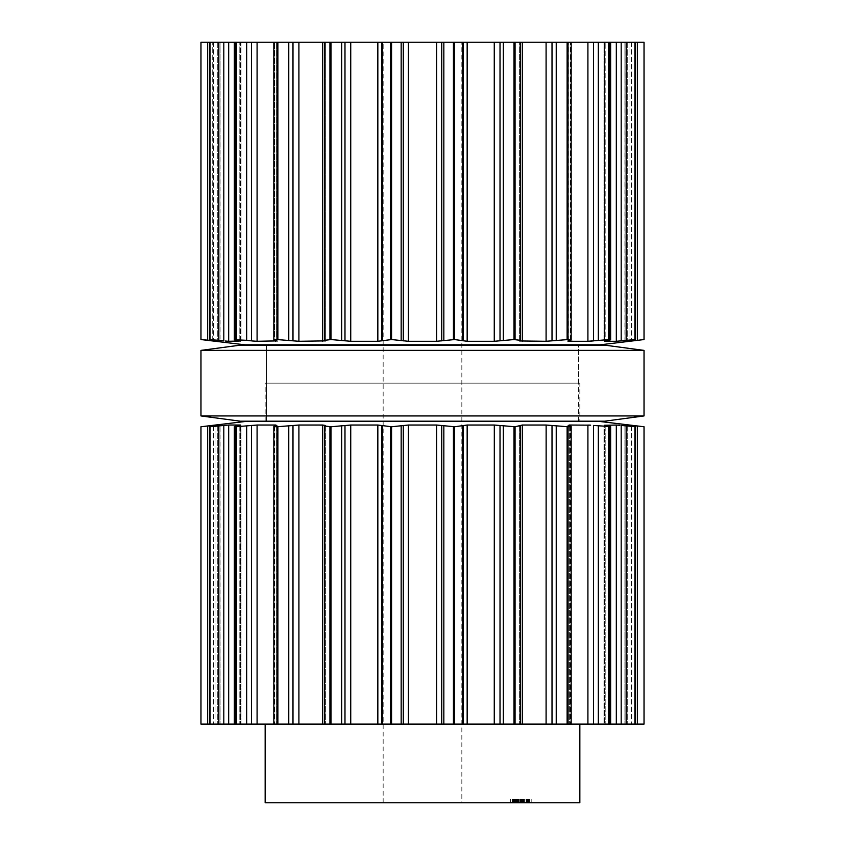 <?xml version="1.0" encoding="UTF-8"?>
<svg xmlns="http://www.w3.org/2000/svg" width="845" height="845" viewBox="0 0 845 845"><rect width="100%" height="100%" fill="white"/><g stroke="black" fill="none" stroke-linecap="round" stroke-linejoin="round"><path stroke-width="0.63" stroke-dasharray="4.22 3.17" d="M240.307 421.19L604.693 421.19L240.307 421.19M266.534 421.19L578.466 421.19L266.534 421.19L266.534 345.14L578.466 345.14L266.534 345.14L578.466 345.14L266.534 345.14L266.534 421.19L578.466 421.19L266.534 421.19M240.307 345.14L604.693 345.14L240.307 345.14M200.973 350.379L644.027 350.379L200.973 350.379M200.973 415.941L644.027 415.941L200.973 415.941M579.85 383.165L265.15 383.165L579.85 383.165L579.85 421.19M579.85 421.518L265.15 421.518L579.85 421.518M266.534 383.165L578.466 383.165L266.534 383.165L266.534 345.14M244.902 421.518L600.098 421.518M266.534 344.813L578.466 344.813L266.534 344.813M200.973 426.757L200.973 724.08L207.5 724.08L207.5 426.007L213.817 425.267M213.922 425.257L214.704 425.162M214.799 425.151L215.971 425.035L215.971 724.08L209.412 724.08L644.027 724.08M209.412 724.08L209.412 426.714L219.985 425.035L215.971 425.035M220.006 425.035L220.112 724.08L220.112 425.056M223.819 724.08L223.819 425.447L209.782 426.757L209.782 724.08M225.15 425.299L226.735 425.151M227.104 425.119L228.678 425.035L228.678 724.08M240.413 425.331L240.413 724.08L240.413 425.035L228.678 425.035M239.8 425.447L239.8 724.08L239.8 425.447L236.568 426.007C233.959 426.461 233.706 426.714 235.818 426.757L235.818 724.08M234.371 724.08L234.371 426.598L251.472 425.447L251.472 724.08M252.232 425.362L254.503 425.162M254.968 425.119L257.091 425.035L257.091 724.08M277.118 425.225L277.118 724.08L277.118 425.225L257.091 425.035M276.664 425.447L276.664 724.08L276.664 425.447L273.833 426.398L273.833 724.08M274.636 426.007L274.636 724.08L274.636 426.007C273.019 426.461 273.801 426.714 276.98 426.757L276.98 724.08M325.388 425.373L325.388 724.08L325.388 425.373L298.908 425.035L276.98 426.757M325.346 425.447L325.346 724.08L325.346 425.447L324.596 426.144L324.596 724.08M324.67 426.007L324.67 724.08L324.67 426.007L329.93 426.757L329.93 724.08M494.262 724.08L494.262 425.035L467.158 425.035L454.61 426.757L436.622 425.035L408.378 425.035L391.562 426.757L377.842 425.035L350.738 425.035L329.93 426.757M494.314 425.035L495.899 425.067M496.321 425.088L513.982 426.757L513.982 724.08M520.404 724.08L520.404 426.144L513.982 426.757M520.33 426.007L520.33 724.08L520.33 426.007L519.612 425.373L519.612 724.08L519.612 425.373M519.654 425.447L519.654 724.08L519.654 425.447L522.326 425.035L522.326 724.08M546.092 724.08L546.092 425.035L522.326 425.035M546.134 425.035L547.571 425.067M547.972 425.088L567.122 426.757L567.122 724.08M571.167 724.08L571.167 426.398L570.364 426.007C571.98 426.461 571.199 426.714 568.02 426.757L567.122 426.757M570.364 426.007L570.364 724.08L570.364 426.007L567.882 425.225L567.882 724.08L567.882 425.225M568.336 425.447L568.336 724.08L568.336 425.447L569.403 425.035L569.403 724.08L569.403 425.743M588.733 425.056L569.403 425.035M593.528 724.08L593.528 425.447L608.537 426.757L608.537 724.08M610.629 724.08L610.629 426.598L608.537 426.757M609.182 724.08L609.182 426.757C611.294 426.714 611.041 426.461 608.432 426.007L604.587 425.035L604.587 724.08L604.587 425.331M605.2 425.447L605.2 724.08L605.2 425.447L604.587 425.035L619.85 425.299M621.181 724.08L621.181 425.447L634.891 426.757L634.891 724.08M635.588 724.08L635.588 426.714L634.891 426.757M635.218 724.08L635.218 426.757L625.015 425.035L625.015 724.08L625.015 425.098M624.888 425.056L624.888 724.08L624.888 425.056L629.25 425.056M630.201 425.151L637.5 426.007L637.5 724.08M244.902 344.813L600.098 344.813M207.5 724.08L215.971 724.08L215.971 425.679M212.253 340.134L212.253 42.25L209.412 42.25L220.112 42.25L212.253 42.25L212.253 340.884L207.5 340.324L207.5 42.25L644.027 42.25M212.253 340.884L213.817 341.063M213.922 341.074L214.704 341.158M214.799 341.169L219.985 341.285L209.412 339.605L209.412 42.25M220.006 341.285L220.112 42.25L220.112 341.274M210.109 42.25L210.109 339.563L209.782 42.25M210.109 339.563L223.819 340.884L223.819 42.25M225.15 341.021L226.735 341.169M227.104 341.2L240.413 341.285L239.8 340.884L240.413 341.285L240.413 42.25L234.371 42.25L241.047 42.25L240.413 42.25L240.413 341M234.371 42.25L234.371 339.732L235.818 339.563C233.706 339.616 233.959 339.859 236.568 340.324L236.568 42.25L236.568 340.324L239.8 340.884L239.8 42.25L239.8 340.884M236.463 42.25L236.463 339.563L235.818 339.563L235.818 42.25M236.463 339.563L251.472 340.884L251.472 42.25M252.232 340.968L254.503 341.169M254.968 341.2L277.118 341.105L277.118 42.25L273.833 42.25L277.118 42.25L277.118 341.105M273.833 42.25L273.833 339.933L274.636 340.324L274.636 42.25L274.636 340.324L276.664 340.884L276.664 42.25L276.664 340.884M274.636 340.324C273.019 339.859 273.801 339.616 276.98 339.563L298.908 341.285L325.388 340.936L325.388 42.25L324.596 42.25L325.388 42.25L325.388 340.957M324.596 42.25L324.596 340.186L324.67 42.25L324.67 340.324L325.346 340.884L325.346 42.25L325.346 340.884M324.67 340.324L331.018 339.563L350.738 341.285L377.842 341.285L391.562 339.563L408.378 341.285L436.622 341.285L454.61 339.563L467.158 341.285L494.262 341.285L494.262 42.25M494.314 341.285L495.899 341.253M496.321 341.243L513.982 339.563L520.404 340.186L520.404 42.25L519.612 42.25L520.404 42.25M519.612 340.957L519.612 42.25L519.612 340.957L519.654 42.25L519.654 340.884L520.33 340.324L520.33 42.25L520.33 340.324M519.654 340.884L546.092 341.285L546.092 42.25M546.134 341.285L547.571 341.253M547.972 341.243L568.02 339.563C571.199 339.616 571.98 339.859 570.364 340.324L571.167 339.933L571.167 42.25L567.882 42.25L571.167 42.25M567.882 341.105L567.882 42.25L567.882 341.105L568.336 42.25L568.336 340.884L570.364 340.324L570.364 42.25L570.364 340.324M568.336 340.884L588.733 341.274M598.313 42.25L598.313 340.324L593.528 340.884L593.528 42.25M598.313 340.324L610.629 339.732L610.629 42.25L603.953 42.25L610.629 42.25M609.182 42.25L609.182 339.563C611.294 339.616 611.041 339.859 608.432 340.324L604.587 341.285L605.2 340.884L605.2 42.25L605.2 340.884M616.322 42.25L616.322 341.285L604.587 341.285L604.587 42.25L604.587 341M616.322 341.285L619.85 341.021M626.156 42.25L626.156 340.324L621.181 340.884L621.181 42.25M626.156 340.324L635.588 339.605L635.588 42.25L624.888 42.25L635.588 42.25M635.218 42.25L635.218 339.563L625.015 341.285L624.888 42.25L624.888 341.274M629.029 340.641L629.029 42.25L629.029 341.285L625.015 341.285L625.015 42.25L625.015 341.232M630.201 341.169L637.5 340.324L637.5 42.25M579.85 724.08L265.15 724.08L579.85 724.08M200.973 339.563L200.973 42.25L207.5 42.25M265.15 802.75L579.85 802.75M461.835 42.25L383.165 42.25L461.835 42.25L461.835 802.75L383.165 802.75L461.835 802.75M513.855 799.064L527.597 799.064L512.07 799.064L516.717 799.064L515.777 799.064L516.548 799.064L516.559 802.75L524.449 802.75L515.777 802.75L528.378 802.75L510.475 802.75L524.449 802.75L515.777 802.75L522.537 802.75L516.559 802.75L519.918 802.75L516.559 802.75L516.58 799.064L524.449 799.064L515.777 799.064L515.777 802.75L515.777 799.064L524.449 799.064L524.449 802.75L524.449 799.064L523.636 799.064L523.657 802.75L520.636 802.75L523.657 802.75L520.636 802.75L523.657 802.75L523.636 799.064L522.992 799.064L523.657 799.064L515.872 799.064L524.344 799.064L524.344 802.75L516.929 802.75L524.344 802.75L524.344 799.064L515.872 799.064L515.872 802.75L515.872 799.064L524.344 799.064L524.344 802.75L524.344 799.064L516.929 799.064L524.344 799.064L524.344 802.75L524.344 799.064L515.883 799.064L515.883 802.75L515.883 799.064L528.378 799.064L528.378 802.75L528.378 799.064L515.872 799.064L515.872 802.75L515.872 799.064L516.971 799.064L515.777 799.064L515.777 802.75L515.777 799.064L516.982 799.064L516.971 802.75L516.982 799.064L517.594 799.064L517.594 802.75L517.594 799.064L516.559 799.064L516.559 802.75L516.58 799.064L524.449 799.064L524.449 802.75L524.449 799.064L515.883 799.064L515.872 802.75L515.872 799.064L524.344 799.064L524.344 802.75L524.344 799.064L512.049 799.064L512.07 802.75L512.049 799.064L513.855 799.064L513.855 802.75M527.597 802.75L520.837 802.75L527.597 802.75L527.597 799.064M529.604 802.75L514.077 802.75L531.199 802.75L527.829 802.75L529.604 802.75L529.604 799.064L527.829 799.064L527.829 802.75M519.918 799.064L519.918 802.75L519.918 799.064L516.58 799.064L517.594 799.064L517.077 802.75L517.077 799.064L515.777 799.064L524.449 799.064L524.449 802.75L524.449 799.064L519.918 799.064L519.918 802.75L519.918 799.064L516.559 799.064L519.918 799.064L519.918 802.75M516.929 799.064L516.929 802.75L516.929 799.064L524.344 799.064L524.344 802.75L524.344 799.064L516.929 799.064M527.269 799.064L527.269 802.75L527.269 799.064M522.992 799.064L522.992 802.75M523.213 799.064L523.213 802.75M528.378 799.064L528.378 802.75L528.378 799.064M523.256 799.064L523.256 802.75M526.784 799.064L526.784 802.75M527.111 799.064L527.111 802.75M526.35 799.064L526.35 802.75M526.086 799.064L526.086 802.75M513.496 799.064L513.496 802.75M512.323 799.064L512.926 799.064L512.936 802.75L512.926 799.064L512.323 799.064L512.323 802.75M512.588 799.064L512.588 802.75M510.475 799.064L510.475 802.75M527.048 799.064L527.048 802.75M527.829 799.064L529.604 799.064M528.178 799.064L528.178 802.75M529.35 799.064L528.748 799.064L528.738 802.75L528.748 799.064L529.35 799.064L529.35 802.75M529.097 799.064L529.097 802.75M531.199 799.064L531.199 802.75M514.616 799.064L520.837 799.064L514.616 799.064L514.616 802.75M514.88 799.064L514.88 802.75M514.077 799.064L514.077 802.75M514.552 799.064L514.552 802.75M515.313 799.064L515.313 802.75M515.577 799.064L515.577 802.75M524.344 799.064L524.344 802.75L524.344 799.064M515.872 799.064L515.883 802.75M512.841 799.064L512.841 802.75L512.841 799.064M512.049 799.064L512.049 802.75M523.678 799.064L523.678 802.75L523.71 799.064M522.96 799.064L522.96 802.75M523.551 799.064L523.551 802.75M516.717 799.064L516.717 802.75M523.15 799.064L523.15 802.75M522.59 799.064L522.59 802.75M523.657 799.064L523.657 802.75L523.657 799.064L520.636 799.064L520.636 802.75L520.636 799.064L523.657 799.064L523.657 802.75L523.657 799.064M515.777 799.064L515.777 802.75M517.594 799.064L517.594 802.75M520.108 799.064L517.679 799.064L520.108 799.064L520.108 802.75M520.636 799.064L522.231 799.064L520.636 799.064L520.626 802.75M516.559 799.064L516.559 802.75L516.548 799.064M212.253 426.186L212.253 425.447M217.735 425.447L217.735 724.08L217.735 425.447M213.574 426.007L213.574 724.08L213.574 426.007M236.568 426.007L236.568 724.08L236.568 426.007M275.597 425.743L275.597 425.035M608.432 426.007L608.432 724.08L608.432 426.007M631.426 426.007L631.426 724.08L631.426 426.007M627.265 425.447L627.265 724.08L627.265 425.447M629.029 425.679L629.029 425.035M632.747 426.186L632.747 425.447M626.156 426.007L626.156 724.08M616.322 425.035L616.322 724.08M598.313 426.007L598.313 724.08M587.909 425.035L587.909 724.08M568.02 426.757L568.02 724.08M556.232 426.007L556.232 724.08M552.017 425.447L552.017 724.08M515.07 426.757L515.07 724.08M503.303 426.007L503.303 724.08M500.018 425.447L500.018 724.08M467.158 425.035L467.158 724.08M463.102 425.447L463.102 724.08M462.363 426.007L462.363 724.08M454.61 426.757L454.61 724.08M453.438 426.757L453.438 724.08M443.836 426.007L443.836 724.08M441.734 425.447L441.734 724.08M436.622 425.035L436.622 724.08M408.378 425.035L408.378 724.08M403.266 425.447L403.266 724.08M401.164 426.007L401.164 724.08M391.562 426.757L391.562 724.08M390.39 426.757L390.39 724.08M382.637 426.007L382.637 724.08M381.898 425.447L381.898 724.08M377.842 425.035L377.842 724.08M350.738 425.035L350.738 724.08M344.982 425.447L344.982 724.08M341.697 426.007L341.697 724.08M331.018 426.757L331.018 724.08M322.674 425.035L322.674 724.08M298.908 425.035L298.908 724.08M292.983 425.447L292.983 724.08M288.768 426.007L288.768 724.08M277.878 426.757L277.878 724.08M246.687 426.007L246.687 724.08M236.463 426.757L236.463 724.08M218.844 426.007L218.844 724.08M210.109 426.757L210.109 724.08M215.971 340.641L215.971 341.285M217.735 42.25L217.735 340.884L217.735 42.25M213.574 42.25L213.574 340.324L213.574 42.25M218.844 42.25L218.844 340.324M228.678 42.25L228.678 341.285M246.687 42.25L246.687 340.324M257.091 42.25L257.091 341.285M275.597 340.588L275.597 341.285M276.98 42.25L276.98 339.563M277.878 42.25L277.878 339.563M288.768 42.25L288.768 340.324M292.983 42.25L292.983 340.884M298.908 42.25L298.908 341.285M322.674 42.25L322.674 341.285M329.93 42.25L329.93 339.563M331.018 42.25L331.018 339.563M341.697 42.25L341.697 340.324M344.982 42.25L344.982 340.884M350.738 42.25L350.738 341.285M377.842 42.25L377.842 341.285M381.898 42.25L381.898 340.884M382.637 42.25L382.637 340.324M390.39 42.25L390.39 339.563M391.562 42.25L391.562 339.563M401.164 42.25L401.164 340.324M403.266 42.25L403.266 340.884M408.378 42.25L408.378 341.285M436.622 42.25L436.622 341.285M441.734 42.25L441.734 340.884M443.836 42.25L443.836 340.324M453.438 42.25L453.438 339.563M454.61 42.25L454.61 339.563M462.363 42.25L462.363 340.324M463.102 42.25L463.102 340.884M467.158 42.25L467.158 341.285M500.018 42.25L500.018 340.884M503.303 42.25L503.303 340.324M513.982 42.25L513.982 339.563M515.07 42.25L515.07 339.563M522.326 42.25L522.326 341.285M552.017 42.25L552.017 340.884M556.232 42.25L556.232 340.324M567.122 42.25L567.122 339.563M568.02 42.25L568.02 339.563M569.403 340.588L569.403 341.285M587.909 42.25L587.909 341.285M608.537 42.25L608.537 339.563M608.432 42.25L608.432 340.324L608.432 42.25M634.891 42.25L634.891 339.563M631.426 42.25L631.426 340.324L631.426 42.25M627.265 42.25L627.265 340.884L627.265 42.25M632.747 340.134L632.747 340.884M517.436 799.064L517.436 802.75L517.436 799.064M520.319 799.064L520.319 802.75L520.319 799.064M523.372 799.064L523.372 802.75L523.372 799.064M523.319 799.064L523.319 802.75L523.319 799.064M516.876 799.064L516.876 802.75L516.876 799.064M516.094 799.064L516.094 802.75L516.094 799.064M516.813 799.064L516.813 802.75L516.813 799.064M524.132 799.064L524.132 802.75M521.09 799.064L521.09 802.75M522.886 799.064L522.886 802.75M522.083 799.064L522.083 802.75M518.133 799.064L518.133 802.75M516.506 799.064L516.506 802.75M520.837 799.064L520.837 802.75L520.837 799.064M513.411 799.064L513.411 802.75M513.549 799.064L513.549 802.75M518.281 799.064L518.281 802.75L518.281 799.064M520.499 799.064L520.499 802.75M522.041 799.064L522.041 802.75L522.041 799.064M519.833 799.064L519.833 802.75M519.707 799.064L519.707 802.75M521.671 799.064L521.671 802.75M523.731 799.064L523.731 802.75M524.175 799.064L524.175 802.75M523.414 799.064L523.414 802.75M521.587 799.064L521.587 802.75M519.992 799.064L519.992 802.75M518.196 799.064L518.196 802.75L518.217 799.064M522.231 799.064L522.231 802.75L522.231 799.064M522.537 799.064L522.537 802.75L522.537 799.064M517.679 799.064L517.679 802.75L517.679 799.064M517.214 799.064L517.214 802.75M518.83 799.064L518.83 802.75M578.466 421.19L578.466 345.14L578.466 421.19M265.15 421.19L265.15 383.165M578.466 383.165L578.466 345.14M241.047 724.08L241.047 425.119L241.047 724.08M603.953 724.08L603.953 425.119L603.953 724.08M241.047 341.211L241.047 42.25L241.047 341.211M603.953 341.211L603.953 42.25L603.953 341.211M383.165 802.75L383.165 42.25"/><path stroke-width="1.27" d="M604.693 421.19L240.307 421.19L200.973 415.941L240.307 421.19L604.693 421.19L644.027 415.941L200.973 415.941L200.973 350.379L200.973 415.941L644.027 415.941L644.027 350.379L200.973 350.379L240.307 345.14L200.973 350.379L644.027 350.379L644.027 415.941L604.693 421.19M604.693 345.14L240.307 345.14L604.693 345.14L644.027 350.379L604.693 345.14M624.888 425.056L637.5 426.007L637.5 724.08L644.027 724.08L644.027 426.757L644.027 724.08L644.027 426.757L600.098 421.518L244.902 421.518L200.973 426.757L207.5 426.007L200.973 426.757L200.973 724.08L200.973 426.757M590.655 425.172L569.403 425.035L568.336 425.447L570.364 426.007C571.98 426.461 571.199 426.714 568.02 426.757L546.092 425.035L522.326 425.035L515.07 426.757L494.262 425.035L467.158 425.035L454.61 426.757L436.622 425.035L408.378 425.035L391.562 426.757L377.842 425.035L350.738 425.035L331.018 426.757L324.67 426.007L325.346 425.447L322.674 425.035L298.908 425.035L276.98 426.757C273.801 426.714 273.019 426.461 274.636 426.007L276.664 425.447L275.597 425.035L257.091 425.035L235.818 426.757C233.706 426.714 233.959 426.461 236.568 426.007L240.413 425.035L228.678 425.035L209.782 426.757L220.038 425.035M637.5 724.08L223.819 724.08L223.819 425.447L225.15 425.299M251.472 724.08L251.472 425.447L252.232 425.362M463.102 724.08L463.134 425.426M494.262 724.08L494.314 425.035M546.092 724.08L546.134 425.035M588.733 425.056L590.475 425.151M619.85 425.299L616.322 425.035L616.322 724.08M629.25 425.056L630.201 425.151M625.015 425.098L635.218 426.757L635.218 724.08M635.588 724.08L635.588 426.714L621.181 425.447L621.181 724.08M604.587 425.331L616.322 425.035M605.2 425.447L608.432 426.007C611.041 426.461 611.294 426.714 609.182 426.757L609.182 724.08M610.629 724.08L610.629 426.598L593.528 425.447L593.528 724.08M570.364 426.007L571.167 426.398L571.167 724.08M520.33 426.007L520.404 724.08M324.596 724.08L324.67 426.007M273.833 724.08L273.833 426.398L274.636 426.007M235.818 724.08L235.818 426.757L234.371 426.598L234.371 724.08M239.8 425.447L240.413 425.331M223.819 724.08L209.782 724.08L209.412 426.714L209.412 724.08L200.973 724.08M207.5 724.08L207.5 426.007L219.985 425.035M625.015 341.232L635.588 339.605L635.588 42.25L644.027 42.25L644.027 339.563L644.027 42.25L644.027 339.563L600.098 344.813L244.902 344.813L200.973 339.563L220.038 341.285M635.588 42.25L228.678 42.25L228.678 341.285L225.15 341.021M257.091 42.25L257.091 341.285L252.232 340.968M325.388 340.936L324.67 340.324L331.018 339.563L350.738 341.285L377.842 341.285L391.562 339.563L408.378 341.285L436.622 341.285L454.61 339.563L467.158 341.285L494.314 341.285M519.612 340.957L546.134 341.285M569.403 340.588L569.403 341.285L587.93 341.285L609.182 339.563C611.294 339.616 611.041 339.859 608.432 340.324L604.587 341.285L616.322 341.285L635.218 339.563L635.218 42.25M588.733 341.274L590.475 341.169M590.655 341.158L593.528 340.884L593.528 42.25M619.85 341.021L621.181 340.884L621.181 42.25M624.888 341.274L637.5 340.324L637.5 42.25M629.25 341.274L630.201 341.169M604.587 341L605.2 340.884M610.629 42.25L610.629 339.732L609.182 339.563L609.182 42.25M569.403 341.285L567.882 341.105M571.167 42.25L571.167 339.933L568.336 340.884M570.364 340.324C571.98 339.859 571.199 339.616 568.02 339.563L546.092 341.285L546.092 42.25M520.404 42.25L520.404 340.186L519.654 340.884M520.33 340.324L513.982 339.563L494.262 341.285L494.262 42.25M324.596 42.25L324.67 340.324M325.346 340.884L298.908 341.285L276.98 339.563C273.801 339.616 273.019 339.859 274.636 340.324L273.833 339.933L273.833 42.25M277.118 341.105L274.636 340.324M276.664 340.884L257.091 341.285M246.687 42.25L246.687 340.324L251.472 340.884L251.472 42.25M246.687 340.324L234.371 339.732L234.371 42.25M235.818 42.25L235.818 339.563C233.706 339.616 233.959 339.859 236.568 340.324L239.8 340.884M228.678 341.285L240.413 341M218.844 42.25L218.844 340.324L223.819 340.884L223.819 42.25L200.973 42.25L200.973 339.563L200.973 42.25M218.844 340.324L209.412 339.605L209.412 42.25M209.782 42.25L209.782 339.563L220.112 341.274M207.5 42.25L207.5 340.324L200.973 339.563M228.678 42.25L223.819 42.25M579.85 724.08L579.85 802.75L265.15 802.75L265.15 724.08M212.253 425.447L212.253 426.186M215.971 425.035L215.971 425.679M210.109 426.757L210.109 724.08M218.844 426.007L218.844 724.08M228.678 425.035L228.678 724.08M236.463 426.757L236.463 724.08M246.687 426.007L246.687 724.08M257.091 425.035L257.091 724.08M275.597 425.035L275.597 425.743M276.98 426.757L276.98 724.08M277.878 426.757L277.878 724.08M288.768 426.007L288.768 724.08M292.983 425.447L292.983 724.08M298.908 425.035L298.908 724.08M322.674 425.035L322.674 724.08M329.93 426.757L329.93 724.08M331.018 426.757L331.018 724.08M341.697 426.007L341.697 724.08M344.982 425.447L344.982 724.08M350.738 425.035L350.738 724.08M377.842 425.035L377.842 724.08M381.898 425.447L381.898 724.08M382.637 426.007L382.637 724.08M390.39 426.757L390.39 724.08M391.562 426.757L391.562 724.08M401.164 426.007L401.164 724.08M403.266 425.447L403.266 724.08M408.378 425.035L408.378 724.08M436.622 425.035L436.622 724.08M441.734 425.447L441.734 724.08M443.836 426.007L443.836 724.08M453.438 426.757L453.438 724.08M454.61 426.757L454.61 724.08M462.363 426.007L462.363 724.08M467.158 425.035L467.158 724.08M500.018 425.447L500.018 724.08M503.303 426.007L503.303 724.08M513.982 426.757L513.982 724.08M515.07 426.757L515.07 724.08M522.326 425.035L522.326 724.08M552.017 425.447L552.017 724.08M556.232 426.007L556.232 724.08M567.122 426.757L567.122 724.08M568.02 426.757L568.02 724.08M569.403 425.035L569.403 425.743M587.909 425.035L587.909 724.08M598.313 426.007L598.313 724.08M608.537 426.757L608.537 724.08M626.156 426.007L626.156 724.08M634.891 426.757L634.891 724.08M629.029 425.035L629.029 425.679M632.747 425.447L632.747 426.186M632.747 340.134L632.747 340.884M629.029 340.641L629.029 341.285M634.891 42.25L634.891 339.563M626.156 42.25L626.156 340.324M616.322 42.25L616.322 341.285M608.537 42.25L608.537 339.563M598.313 42.25L598.313 340.324M587.909 42.25L587.909 341.285M568.02 42.25L568.02 339.563M567.122 42.25L567.122 339.563M556.232 42.25L556.232 340.324M552.017 42.25L552.017 340.884M522.326 42.25L522.326 341.285M515.07 42.25L515.07 339.563M513.982 42.25L513.982 339.563M503.303 42.25L503.303 340.324M500.018 42.25L500.018 340.884M467.158 42.25L467.158 341.285M463.102 42.25L463.102 340.884M462.363 42.25L462.363 340.324M454.61 42.25L454.61 339.563M453.438 42.25L453.438 339.563M443.836 42.25L443.836 340.324M441.734 42.25L441.734 340.884M436.622 42.25L436.622 341.285M408.378 42.25L408.378 341.285M403.266 42.25L403.266 340.884M401.164 42.25L401.164 340.324M391.562 42.25L391.562 339.563M390.39 42.25L390.39 339.563M382.637 42.25L382.637 340.324M381.898 42.25L381.898 340.884M377.842 42.25L377.842 341.285M350.738 42.25L350.738 341.285M344.982 42.25L344.982 340.884M341.697 42.25L341.697 340.324M331.018 42.25L331.018 339.563M329.93 42.25L329.93 339.563M322.674 42.25L322.674 341.285M298.908 42.25L298.908 341.285M292.983 42.25L292.983 340.884M288.768 42.25L288.768 340.324M277.878 42.25L277.878 339.563M276.98 42.25L276.98 339.563M275.597 340.588L275.597 341.285M236.463 42.25L236.463 339.563M210.109 42.25L210.109 339.563M215.971 340.641L215.971 341.285M212.253 340.134L212.253 340.884"/></g></svg>
